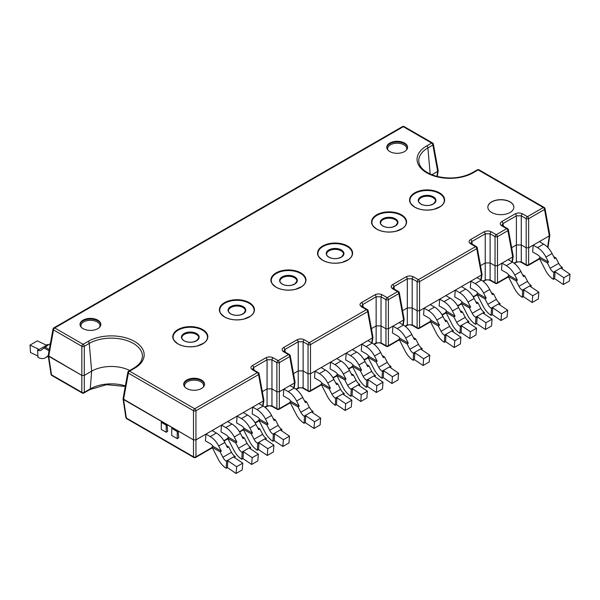 <?xml version="1.0" encoding="UTF-8"?>
<svg xmlns="http://www.w3.org/2000/svg" width="600" height="600" viewBox="0 0 600 600"><rect width="100%" height="100%" fill="white"/><g stroke="black" fill="none" stroke-linecap="round" stroke-linejoin="round"><path stroke-width="0.9" d="M161.288 422.34L166.2 425.175L166.2 432.255L161.288 429.428L161.288 422.34L162.21 421.808L167.115 424.643L166.2 425.175M167.115 424.643L167.655 431.415L166.2 432.255M171.72 428.362L177.24 431.55L177.24 438.638L171.72 435.45L171.72 428.362L172.635 427.83L178.163 431.018L177.24 431.55M178.163 431.018L178.695 437.79L177.24 438.638M513.87 207.233A13.013 7.515 0 0 0 500.857 199.792A13.013 7.515 0 0 0 487.845 207.233M83.07 328.657A10.41 6.008 180 0 1 80.017 324.405A10.41 6.008 180 0 1 90.427 318.39A10.41 6.008 180 0 1 100.837 324.405A10.41 6.008 180 0 1 97.792 328.657A10.41 6.008 180 0 1 83.07 328.657M491.655 212.475A13.013 7.515 180 0 1 487.845 207.165A13.013 7.515 180 0 1 500.857 199.65A13.013 7.515 180 0 1 513.87 207.165A13.013 7.515 180 0 1 510.06 212.475A13.013 7.515 180 0 1 491.655 212.475M186.75 388.515A10.41 6.008 180 0 1 183.697 384.263A10.41 6.008 180 0 1 194.108 378.255A10.41 6.008 180 0 1 204.525 384.263A10.41 6.008 180 0 1 201.472 388.515A10.41 6.008 180 0 1 186.75 388.515M389.812 151.553A10.41 6.008 180 0 1 386.768 147.308A10.41 6.008 180 0 1 389.812 143.055A10.41 6.008 180 0 1 401.16 141.75A10.41 6.008 180 0 1 407.588 147.308A10.41 6.008 180 0 1 401.16 152.858A10.41 6.008 180 0 1 389.812 151.553M477.345 169.792A1.732 1.005 60 0 1 478.162 169.905L543.315 207.517A1.732 1.005 60 0 1 544.53 209.49A1.732 0.99 -10.3 0 0 545.018 208.627A1.732 1.732 0 0 0 544.178 207.435A1.732 1.005 120 0 0 543.315 207.517L527.423 216.69A1.732 1.005 120 0 0 526.2 218.663A1.732 0.78 0 0 0 528.645 218.663A1.732 1.005 -120 0 0 527.423 216.69L522.495 213.847C520.058 212.692 517.612 212.692 515.175 213.847L501.757 221.595C499.755 222.998 499.755 224.407 501.757 225.817L506.685 228.667A1.732 1.005 60 0 1 507.908 230.64A1.732 0.99 -10.3 0 0 508.395 229.77A1.732 1.732 0 0 0 507.555 228.577A1.732 1.005 120 0 0 506.685 228.667L496.26 234.683A1.732 1.005 120 0 0 495.037 236.663A1.732 0.78 -0 0 0 497.475 236.663A1.732 1.005 -120 0 0 496.26 234.683L491.332 231.84C488.888 230.685 486.45 230.685 484.005 231.84L470.595 239.587C468.592 240.998 468.592 242.4 470.595 243.81L475.522 246.66A1.732 1.005 60 0 1 476.745 248.632A1.732 0.99 -10.3 0 0 477.232 247.763A1.732 1.732 0 0 0 476.393 246.57A1.732 1.005 120 0 0 475.522 246.66L418.342 279.668A1.732 1.005 120 0 0 417.12 281.64A1.732 0.78 0 0 0 419.565 281.64A1.732 1.005 -120 0 0 418.342 279.668L413.415 276.825C410.978 275.67 408.533 275.67 406.095 276.825L392.678 284.572C390.675 285.975 390.675 287.385 392.678 288.795L397.605 291.638A1.732 1.005 60 0 1 398.827 293.618A1.732 0.99 -10.3 0 0 399.315 292.748A1.732 1.732 0 0 0 398.475 291.555A1.732 1.005 120 0 0 397.605 291.638L387.18 297.66A1.732 1.005 120 0 0 385.957 299.632A1.732 0.78 0 0 0 388.395 299.632A1.732 1.005 -120 0 0 387.18 297.66L382.252 294.817C379.808 293.663 377.37 293.663 374.925 294.817L361.515 302.565C359.513 303.968 359.513 305.377 361.515 306.788L366.442 309.638A1.732 1.005 60 0 1 367.665 311.61A1.732 0.99 -10.3 0 0 368.153 310.74A1.732 1.732 0 0 0 367.312 309.548A1.732 1.005 120 0 0 366.442 309.638L309.263 342.645A1.732 1.005 120 0 0 308.04 344.618A1.732 0.78 0 0 0 310.485 344.618A1.732 1.005 -120 0 0 309.263 342.645L304.335 339.803C301.897 338.64 299.452 338.64 297.015 339.803L283.597 347.543C281.595 348.952 281.595 350.362 283.597 351.772L288.525 354.615A1.732 1.005 60 0 1 289.748 356.587A1.732 0.99 -10.3 0 0 290.235 355.725A1.732 1.732 0 0 0 289.395 354.532A1.732 1.005 120 0 0 288.525 354.615L278.1 360.638A1.732 1.005 120 0 0 276.877 362.61A1.732 0.78 0 0 0 279.315 362.61A1.732 1.005 -120 0 0 278.1 360.638L273.173 357.795C270.728 356.64 268.29 356.64 265.845 357.795L252.435 365.535C250.433 366.945 250.433 368.355 252.435 369.765L257.362 372.608A1.732 1.005 60 0 1 258.585 374.587A1.732 0.99 -10.3 0 0 259.072 373.718A1.732 1.732 0 0 0 258.233 372.525A1.732 1.005 120 0 0 257.362 372.608L194.722 408.772A1.732 1.005 120 0 0 193.5 410.745A1.732 0.78 -0 0 0 195.945 410.745A1.732 1.005 -120 0 0 194.722 408.772L129.57 371.16A1.732 1.005 -120 0 0 128.7 371.07L133.672 368.205A1.732 1.005 60 0 1 134.542 368.288A32.88 18.982 0 0 0 134.542 341.445A32.88 18.982 0 0 0 88.035 341.445L83.07 344.31A1.732 1.005 120 0 0 81.847 346.282A1.732 0.78 0 0 0 84.285 346.282A1.732 1.005 -120 0 0 83.07 344.31L54.727 327.945A1.732 1.005 -120 0 0 53.858 327.862L402.442 126.608M372.96 337.35L372.457 337.965L372.96 337.163M283.597 351.772A1.732 1.005 120 0 1 284.468 351.69L283.815 351.06L284.82 349.515L298.237 341.775L303.112 341.775L308.04 344.618L308.04 373.748L310.485 373.748L308.04 373.748L303.112 370.905L298.23 370.905L293.498 373.642L298.23 370.905L298.23 387.825L295.942 389.145M382.252 294.817A1.732 1.005 120 0 0 381.03 296.79L385.957 299.632L385.957 328.763L388.395 328.763L385.957 328.763L381.03 325.92L376.147 325.92L371.407 328.657L376.147 325.92L376.147 342.84L373.853 344.168M295.043 382.335L294.548 382.95L295.043 382.14M404.123 319.358L403.627 319.972L404.123 319.163M293.812 387.78L294.548 382.95L279.322 391.74L276.877 391.74L279.315 391.74L279.315 362.61L289.748 356.587L294.548 382.95L279.315 391.74M413.415 276.825A1.732 1.005 120 0 0 412.192 278.798L417.12 281.64L417.12 310.77L419.565 310.77L417.12 310.77L412.192 307.928L407.31 307.928L402.577 310.665L407.31 307.928L407.31 324.847A1.732 1.005 60 0 1 406.957 325.522L406.957 325.522C408.585 324.608 410.445 324.608 412.553 325.522L417.472 328.365A1.732 1.732 0 0 0 419.077 328.433M263.88 400.327L263.377 400.942L263.88 400.132M254.138 370.163L253.657 367.515L252.645 369.053L253.305 369.683A1.732 1.005 120 0 0 252.435 369.765M482.04 274.373L481.537 274.995L482.04 274.185M128.572 371.153A1.732 1.732 0 0 0 127.86 372.263A1.732 0.99 10.3 0 0 128.347 373.132L193.5 410.745L193.5 439.875L195.945 439.875L193.5 439.875L123.052 398.873M123.052 398.685L123.555 399.495L128.347 373.132A1.732 1.005 -60 0 1 129.57 371.16L134.542 368.288M53.73 327.945A1.732 1.732 0 0 0 53.017 329.055A1.732 0.99 10.3 0 0 53.505 329.918L81.847 346.282L81.847 375.413L84.285 375.413L81.847 375.413L48.203 355.657L45.953 357.428A15.615 9.015 60 0 1 45.322 357.862A15.615 9.015 60 0 1 38.475 357.593L37.995 357.368L37.568 350.025L37.957 350.212A6.938 4.005 -120 0 0 41.002 350.325A6.938 4.005 -120 0 0 41.28 350.138L44.062 347.94L49.057 350.82M491.332 231.84A1.732 1.005 120 0 0 490.11 233.812L495.037 236.663L495.037 265.793L497.475 265.793L495.037 265.785L490.11 262.942L485.228 262.942L480.487 265.68L485.228 262.942L485.228 279.862A1.732 1.005 60 0 1 484.875 280.538A1.732 1.005 60 0 1 484.868 280.538C486.502 279.623 488.362 279.623 490.463 280.538A1.732 1.005 120 0 0 490.47 280.538L495.39 283.38A1.732 1.732 0 0 0 496.995 283.447M48.21 355.47L48.705 356.28L53.505 329.918A1.732 1.005 -60 0 1 54.727 327.945L403.312 126.69A1.732 1.005 -60 0 1 404.183 126.608A1.732 1.732 0 0 0 402.57 126.54M513.202 256.38L512.707 256.995L513.202 256.192M402.495 126.578A1.732 1.005 60 0 1 403.312 126.69L431.655 143.055A1.732 1.005 60 0 1 432.877 145.028A1.732 0.99 -10.3 0 0 433.365 144.157A1.732 1.732 0 0 0 432.525 142.965A1.732 1.005 120 0 0 431.655 143.055L426.69 145.92A32.88 18.982 0 0 0 426.69 172.77A32.88 18.982 0 0 0 473.19 172.77L478.162 169.905A1.732 1.005 -60 0 1 479.025 169.815A1.732 1.732 0 0 0 477.42 169.748M438.173 170.767L437.67 171.39L438.173 170.58M539.588 258.87L528.293 265.388A1.732 1.005 -120 0 0 528.645 264.712A1.732 1.17 180 0 1 526.2 264.712L526.2 247.792L528.645 247.792L526.2 247.792L521.273 244.95L516.39 244.95L511.658 247.688L516.398 244.95L516.398 215.82L521.273 215.82L526.2 218.663L526.2 247.792L521.28 244.95L521.273 215.82A1.732 1.005 120 0 1 522.495 213.847M549.832 235.23L549.33 235.853L549.832 235.042M515.175 213.847A1.732 1.005 60 0 1 516.398 215.82L502.98 223.567A1.732 1.005 60 0 0 501.757 221.595M501.757 225.817A1.732 1.005 -60 0 1 502.627 225.735L501.975 225.127L502.98 223.567L503.46 226.215M502.627 225.735L507.555 228.577M484.005 231.84A1.732 1.005 60 0 1 485.228 233.812L490.11 233.812L490.11 262.942L495.037 265.785L495.037 282.705A1.732 1.005 120 0 0 495.39 283.38M470.595 239.587A1.732 1.005 60 0 1 471.817 241.56L485.228 233.812L485.228 262.942M470.595 243.81A1.732 1.005 -60 0 1 471.457 243.728L470.812 243.12L471.817 241.56L472.298 244.208M471.457 243.728A1.732 1.005 -60 0 1 471.465 243.728L476.393 246.57M265.845 357.795A1.732 1.005 -120 0 1 267.067 359.767L253.657 367.515A1.732 1.005 -120 0 0 252.435 365.535M406.095 276.825A1.732 1.005 60 0 1 407.317 278.798L412.192 278.798L412.192 307.928L417.12 310.77L417.12 327.69A1.732 1.005 120 0 0 417.472 328.365M392.678 284.572A1.732 1.005 60 0 1 393.9 286.545L407.317 278.798L407.317 307.928M290.257 402.81L278.962 409.335A1.732 1.005 -120 0 0 279.322 408.66A1.732 1.17 180 0 1 276.877 408.66L276.877 391.74L271.957 388.897L271.95 359.767L276.877 362.61L276.877 391.74L271.95 388.897L267.067 388.897L267.067 359.767L271.95 359.767A1.732 1.005 -60 0 1 273.173 357.795M392.678 288.795A1.732 1.005 -60 0 1 393.548 288.712L392.895 288.105L393.9 286.545L394.38 289.192M393.548 288.712L398.475 291.555M285.3 352.17L284.82 349.515A1.732 1.005 -120 0 0 283.597 347.543M374.925 294.817A1.732 1.005 60 0 1 376.147 296.79L381.03 296.79L381.03 325.92L385.957 328.763L385.957 345.683A1.732 1.005 120 0 0 386.31 346.358A1.732 1.732 0 0 0 387.915 346.425M298.237 370.905L298.237 341.775A1.732 1.005 -120 0 0 297.015 339.803M361.515 302.565A1.732 1.005 60 0 1 362.737 304.538L376.147 296.79L376.147 325.92M321.428 384.817L310.132 391.342A1.732 1.005 -120 0 0 310.485 390.668A1.732 1.17 180 0 1 308.04 390.668L308.04 373.748L303.12 370.905L303.112 341.775A1.732 1.005 -60 0 1 304.335 339.803M361.725 306.09L362.737 304.538L363.218 307.185M361.515 306.788A1.732 1.005 -60 0 1 362.385 306.705L367.312 309.548M267.067 388.897L262.327 391.635L267.067 388.897L267.067 405.817L264.772 407.138M262.65 405.772L263.377 400.942L195.945 439.875L195.945 410.745L258.585 374.587L263.377 400.942L195.945 439.875L195.945 456.795A1.732 1.17 180 0 1 193.5 456.795A1.732 1.005 120 0 0 193.86 457.47A1.732 1.732 0 0 0 195.458 457.537M125.28 386.438L106.567 384.683L89.895 389.565L83.933 393.007A1.732 1.005 -120 0 0 84.293 392.332L84.293 375.413L91.657 371.16A27.765 16.027 0 0 1 129.697 370.5A27.765 16.027 0 0 0 91.657 371.16L84.285 375.413L84.285 346.282L89.258 343.418A1.732 1.005 -120 0 0 88.035 341.445M473.19 172.77A1.732 1.005 60 0 0 472.32 172.688C461.752 178.222 449.707 179.4 436.185 176.212C422.678 172.02 419.528 166.192 418.868 161.955A31.155 17.985 180 0 1 427.905 147.9L432.877 145.028L437.678 171.39L431.842 174.75L437.67 171.39L436.912 176.407M547.597 247.267L549.33 235.853L528.645 247.792L528.645 218.663L544.53 209.49L549.33 235.853L528.645 247.792L528.645 264.712L539.37 258.525M511.972 261.825L512.707 256.995L497.475 265.793L497.475 236.663L507.908 230.64L512.707 256.995L497.482 265.785L497.482 282.705A1.732 1.17 180 0 1 495.037 282.705L490.11 279.862A1.732 1.005 120 0 0 490.463 280.538M480.81 279.817L481.537 274.995L419.565 310.77L419.565 281.64L476.745 248.632L481.537 274.987L419.565 310.77L419.565 327.69A1.732 1.17 180 0 1 417.12 327.69L412.2 324.847A1.732 1.005 120 0 0 412.553 325.522M402.893 324.803L403.627 319.972L388.395 328.763L388.395 299.632L398.827 293.618L403.627 319.972L388.403 328.763L388.403 345.683A1.732 1.17 180 0 1 385.957 345.683L381.03 342.84L376.147 342.84A1.732 1.005 -120 0 1 375.795 343.515A1.732 1.005 -120 0 0 375.795 343.515C377.895 342.6 379.763 342.6 381.382 343.515A1.732 1.005 -60 0 1 381.382 343.515A1.732 1.005 -60 0 1 381.03 342.84L381.03 325.92M371.73 342.795L372.457 337.965L310.485 373.748L310.485 344.618L367.665 311.61L372.457 337.965L310.485 373.748L310.485 390.668L321.21 384.48M540.352 257.46L548.572 262.2L545.925 257.048A15.615 9.015 -120 0 0 537.487 247.65L543.623 244.11L539.325 241.627L533.19 245.167L532.65 251.947L537.487 254.737A6.938 4.005 60 0 1 540.352 257.46L539.123 258.165A6.938 4.005 60 0 1 540.007 259.62L545.46 270.225A15.615 9.015 -120 0 0 552.938 279.022L553.41 279.345L553.845 272.498L553.447 272.235A6.938 4.005 60 0 1 550.125 268.327L547.342 262.913L539.123 258.165M543.623 244.11A15.615 9.015 60 0 1 552.06 253.507L554.707 258.66L555.938 257.955L553.673 256.642M548.572 262.2L547.342 262.913M554.64 278.64L563.325 284.535L563.865 277.755L555.067 271.793L554.64 278.64L553.41 279.345M555.067 271.793L553.845 272.498M562.342 269.017L562.043 267.278A6.938 4.005 60 0 1 558.72 263.362L555.938 257.955M563.865 277.755L570 274.215L561.202 268.252L562.433 267.54M570 274.215L569.46 280.987L563.325 284.535M537.487 247.65L533.19 245.167M399.338 339.84L388.043 346.358A1.732 1.005 -120 0 0 388.403 345.683L399.12 339.495M430.507 321.84L419.213 328.365A1.732 1.005 -120 0 0 419.565 327.69L430.29 321.502M296.288 389.415L297.877 388.5C299.978 387.585 301.845 387.585 303.472 388.5L303.472 388.5A1.732 1.005 -60 0 1 303.12 387.825L308.04 390.668A1.732 1.005 120 0 0 308.392 391.342A1.732 1.732 0 0 0 309.998 391.41M508.418 276.862L497.123 283.38A1.732 1.005 -120 0 0 497.482 282.705L508.2 276.517M277.23 409.335L272.31 406.493A1.732 1.005 -60 0 1 272.303 406.493A1.732 1.005 -60 0 1 271.957 405.817L276.877 408.66A1.732 1.005 120 0 0 277.23 409.335A1.732 1.732 0 0 0 278.835 409.403M526.553 265.388L521.632 262.545A1.732 1.005 120 0 1 521.28 261.87L526.2 264.712A1.732 1.005 120 0 0 526.553 265.388A1.732 1.732 0 0 0 528.158 265.455M212.347 447.795L195.593 457.47A1.732 1.005 -120 0 0 195.945 456.795L212.13 447.45M126.72 418.71A1.732 1.005 -60 0 1 126.36 418.035A1.732 0.998 171.4 0 1 125.873 417.465A1.732 1.732 0 0 0 126.72 418.71L193.86 457.47M89.895 389.565A1.732 1.005 -120 0 0 90.255 388.89L84.293 392.332A1.732 1.17 180 0 1 81.847 392.332A1.732 1.005 120 0 0 82.2 393.007A1.732 1.732 0 0 0 83.805 393.075M51.87 375.495A1.732 1.005 -60 0 1 51.517 374.82A1.732 0.998 171.4 0 1 51.023 374.25A1.732 1.732 0 0 0 51.87 375.495L82.2 393.007M521.28 244.95L521.28 261.87L516.39 261.87A1.732 1.005 60 0 1 516.037 262.545L516.037 262.545C517.665 261.63 519.525 261.63 521.632 262.545M265.125 407.408L266.707 406.493A1.732 1.005 -120 0 0 266.715 406.493A1.732 1.005 -120 0 0 267.067 405.817L271.957 405.817L271.957 388.897M490.11 262.942L490.11 279.862L485.228 279.862L482.933 281.19M297.877 388.5A1.732 1.005 -120 0 0 298.23 387.825L303.12 387.825L303.12 370.905M412.2 307.928L412.2 324.847L407.31 324.847L405.022 326.168M81.847 375.413L48.705 356.28L51.517 374.82L81.847 392.332L81.847 375.413M193.5 439.875L123.555 399.495L126.36 418.035L193.5 456.795L193.5 439.875M509.183 275.452L517.41 280.192L514.755 275.04A15.615 9.015 -120 0 0 506.317 265.642L512.452 262.103L508.162 259.62L502.028 263.168L501.487 269.94L506.317 272.73A6.938 4.005 60 0 1 509.183 275.452L507.96 276.157A6.938 4.005 60 0 1 508.845 277.612L514.298 288.218A15.615 9.015 -120 0 0 521.775 297.015L522.248 297.337L522.675 290.49L522.285 290.228A6.938 4.005 60 0 1 518.963 286.32L516.18 280.905L507.96 276.157M512.452 262.103A15.615 9.015 60 0 1 520.89 271.5L523.545 276.653L524.768 275.947L522.51 274.642M517.41 280.192L516.18 280.905M523.477 296.632L532.162 302.528L532.702 295.748L523.905 289.785L523.477 296.632L522.248 297.337M523.905 289.785L522.675 290.49M531.173 287.01L530.873 285.27A6.938 4.005 60 0 1 527.55 281.355L524.768 275.947M532.702 295.748L538.838 292.207L530.04 286.245L531.27 285.532M538.838 292.207L538.298 298.98L532.162 302.528M506.317 265.642L502.028 263.168M478.02 293.445L486.24 298.192L483.592 293.04A15.615 9.015 -120 0 0 475.155 283.635L481.29 280.095L476.993 277.612L470.857 281.16L470.325 287.933L475.155 290.722A6.938 4.005 60 0 1 478.02 293.445L476.79 294.15A6.938 4.005 60 0 1 477.675 295.605L483.127 306.218A15.615 9.015 -120 0 0 490.605 315.007L491.085 315.33L491.513 308.483L491.123 308.22A6.938 4.005 60 0 1 487.8 304.312L485.018 298.897L476.79 294.15M481.29 280.095A15.615 9.015 60 0 1 489.728 289.493L492.375 294.645L493.605 293.94L491.34 292.635M486.24 298.192L485.018 298.897M492.308 314.625L501 320.52L501.533 313.748L492.743 307.778L492.308 314.625L491.085 315.33M492.743 307.778L491.513 308.483M500.01 305.002L499.71 303.263A6.938 4.005 60 0 1 496.388 299.355L493.605 293.94M501.533 313.748L507.668 310.2L498.877 304.237L500.1 303.525M507.668 310.2L507.135 316.972L501 320.52M475.155 283.635L470.857 281.16M462.435 302.438L470.655 307.185L468.007 302.032A15.615 9.015 -120 0 0 459.57 292.635L465.705 289.095L461.408 286.612L455.272 290.153L454.74 296.925L459.57 299.715A6.938 4.005 60 0 1 462.435 302.438L461.213 303.15A6.938 4.005 60 0 1 462.097 304.605L467.55 315.21A15.615 9.015 -120 0 0 475.02 324.007L475.5 324.33L475.928 317.483L475.537 317.22A6.938 4.005 60 0 1 472.215 313.305L469.433 307.897L461.213 303.15M465.705 289.095A15.615 9.015 60 0 1 474.143 298.493L476.79 303.645L478.02 302.933L475.755 301.627M470.655 307.185L469.433 307.897M476.73 323.618L485.415 329.513L485.947 322.74L477.158 316.778L476.73 323.618L475.5 324.33M477.158 316.778L475.928 317.483M484.425 314.002L484.125 312.255A6.938 4.005 60 0 1 480.803 308.347L478.02 302.933M485.947 322.74L492.082 319.2L483.293 313.23L484.515 312.525M492.082 319.2L491.55 325.972L485.415 329.513M459.57 292.635L455.272 290.153M446.857 311.438L455.077 316.185L452.43 311.032A15.615 9.015 -120 0 0 443.985 301.627L450.12 298.087L445.83 295.605L439.695 299.153L439.155 305.925L443.985 308.715A6.938 4.005 60 0 1 446.857 311.438L445.627 312.142A6.938 4.005 60 0 1 446.513 313.597L451.965 324.21A15.615 9.015 -120 0 0 459.442 333L459.915 333.33L460.35 326.483L459.952 326.212A6.938 4.005 60 0 1 456.63 322.305L453.847 316.89L445.627 312.142M450.12 298.087A15.615 9.015 60 0 1 458.565 307.485L461.213 312.638L462.435 311.933L460.178 310.627M455.077 316.185L453.847 316.89M461.145 332.618L469.83 338.513L470.37 331.74L461.572 325.77L461.145 332.618L459.915 333.33M461.572 325.77L460.35 326.483M468.84 322.995L468.54 321.255A6.938 4.005 60 0 1 465.217 317.347L462.435 311.933M470.37 331.74L476.505 328.192L467.707 322.23L468.938 321.517M476.505 328.192L475.965 334.972L469.83 338.513M443.985 301.627L439.695 299.153M431.272 320.43L439.493 325.178L436.845 320.025A15.615 9.015 -120 0 0 428.408 310.627L434.543 307.087L430.245 304.605L424.11 308.145L423.57 314.925L428.408 317.707A6.938 4.005 60 0 1 431.272 320.43L430.043 321.142A6.938 4.005 60 0 1 430.928 322.597L436.38 333.202A15.615 9.015 -120 0 0 443.857 342L444.338 342.322L444.765 335.475L444.368 335.212A6.938 4.005 60 0 1 441.045 331.298L438.263 325.89L430.043 321.142M434.543 307.087A15.615 9.015 60 0 1 442.98 316.485L445.627 321.638L446.857 320.933L444.592 319.62M439.493 325.178L438.263 325.89M445.56 341.618L454.245 347.505L454.785 340.733L445.987 334.77L445.56 341.618L444.338 342.322M445.987 334.77L444.765 335.475M453.263 331.995L452.963 330.248A6.938 4.005 60 0 1 449.64 326.34L446.857 320.933M454.785 340.733L460.92 337.192L452.123 331.222L453.353 330.517M460.92 337.192L460.38 343.965L454.245 347.505M428.408 310.627L424.11 308.145M400.103 338.423L408.33 343.17L405.675 338.017A15.615 9.015 -120 0 0 397.237 328.62L403.373 325.08L399.082 322.597L392.947 326.138L392.408 332.918L397.237 335.707A6.938 4.005 60 0 1 400.103 338.423L398.88 339.135A6.938 4.005 60 0 1 399.765 340.59L405.217 351.195A15.615 9.015 -120 0 0 412.695 359.993L413.168 360.315L413.595 353.468L413.205 353.205A6.938 4.005 60 0 1 409.882 349.298L407.1 343.882L398.88 339.135M403.373 325.08A15.615 9.015 60 0 1 411.81 334.478L414.465 339.63L415.688 338.925L413.43 337.612M408.33 343.17L407.1 343.882M414.397 359.61L423.082 365.505L423.623 358.725L414.825 352.763L414.397 359.61L413.168 360.315M414.825 352.763L413.595 353.468M422.092 349.987L421.793 348.248A6.938 4.005 60 0 1 418.47 344.332L415.688 338.925M423.623 358.725L429.757 355.185L420.96 349.222L422.19 348.51M429.757 355.185L429.217 361.957L423.082 365.505M397.237 328.62L392.947 326.138M368.94 356.423L377.16 361.163L374.513 356.01A15.615 9.015 -120 0 0 366.075 346.612L372.21 343.072L367.913 340.59L361.778 344.138L361.245 350.91L366.075 353.7A6.938 4.005 60 0 1 368.94 356.423L367.71 357.127A6.938 4.005 60 0 1 368.595 358.582L374.048 369.188A15.615 9.015 -120 0 0 381.525 377.985L382.005 378.308L382.433 371.46L382.043 371.197A6.938 4.005 60 0 1 378.72 367.29L375.938 361.875L367.71 357.127M372.21 343.072A15.615 9.015 60 0 1 380.647 352.47L383.295 357.623L384.525 356.918L382.26 355.612M377.16 361.163L375.938 361.875M383.228 377.603L391.92 383.498L392.452 376.718L383.663 370.755L383.228 377.603L382.005 378.308M383.663 370.755L382.433 371.46M390.93 367.98L390.63 366.24A6.938 4.005 60 0 1 387.308 362.325L384.525 356.918M392.452 376.718L398.588 373.178L389.798 367.215L391.02 366.502M398.588 373.178L398.055 379.95L391.92 383.498M366.075 346.612L361.778 344.138M353.355 365.415L361.575 370.163L358.928 365.01A15.615 9.015 -120 0 0 350.49 355.612L356.625 352.065L352.335 349.59L346.2 353.13L345.66 359.903L350.49 362.692A6.938 4.005 60 0 1 353.355 365.415L352.132 366.127A6.938 4.005 60 0 1 353.017 367.582L358.47 378.188A15.615 9.015 -120 0 0 365.94 386.985L366.42 387.308L366.847 380.46L366.457 380.19A6.938 4.005 60 0 1 363.135 376.282L360.353 370.868L352.132 366.127M356.625 352.065A15.615 9.015 60 0 1 365.062 361.47L367.71 366.623L368.94 365.91L366.675 364.605M361.575 370.163L360.353 370.868M367.65 386.595L376.335 392.49L376.868 385.717L368.077 379.748L367.65 386.595L366.42 387.308M368.077 379.748L366.847 380.46M375.345 376.98L375.045 375.233A6.938 4.005 60 0 1 371.722 371.325L368.94 365.91M376.868 385.717L383.002 382.178L374.212 376.207L375.435 375.502M383.002 382.178L382.47 388.95L376.335 392.49M350.49 355.612L346.2 353.13M337.778 374.415L345.998 379.163L343.35 374.002A15.615 9.015 -120 0 0 334.905 364.605L341.04 361.065L336.75 358.582L330.615 362.13L330.075 368.903L334.905 371.692A6.938 4.005 60 0 1 337.778 374.415L336.548 375.12A6.938 4.005 60 0 1 337.433 376.575L342.885 387.188A15.615 9.015 -120 0 0 350.362 395.978L350.835 396.3L351.27 389.452L350.873 389.19A6.938 4.005 60 0 1 347.55 385.283L344.767 379.868L336.548 375.12M341.04 361.065A15.615 9.015 60 0 1 349.485 370.462L352.132 375.615L353.355 374.91L351.097 373.605M345.998 379.163L344.767 379.868M352.065 395.595L360.75 401.49L361.29 394.71L352.493 388.748L352.065 395.595L350.835 396.3M352.493 388.748L351.27 389.452M359.76 385.972L359.46 384.232A6.938 4.005 60 0 1 356.138 380.325L353.355 374.91M361.29 394.71L367.425 391.17L358.627 385.207L359.858 384.495M367.425 391.17L366.885 397.942L360.75 401.49M334.905 364.605L330.615 362.13M322.192 383.407L330.413 388.155L327.765 383.002A15.615 9.015 -120 0 0 319.327 373.605L325.462 370.065L321.165 367.582L315.03 371.123L314.498 377.895L319.327 380.685A6.938 4.005 60 0 1 322.192 383.407L320.962 384.12A6.938 4.005 60 0 1 321.847 385.575L327.3 396.18A15.615 9.015 -120 0 0 334.778 404.978L335.257 405.3L335.685 398.452L335.288 398.19A6.938 4.005 60 0 1 331.965 394.275L329.183 388.868L320.962 384.12M325.462 370.065A15.615 9.015 60 0 1 333.9 379.462L336.548 384.615L337.778 383.903L335.513 382.597M330.413 388.155L329.183 388.868M336.48 404.588L345.173 410.482L345.705 403.71L336.907 397.748L336.48 404.588L335.257 405.3M336.907 397.748L335.685 398.452M344.183 394.972L343.882 393.225A6.938 4.005 60 0 1 340.56 389.317L337.778 383.903M345.705 403.71L351.84 400.17L343.043 394.2L344.272 393.495M351.84 400.17L351.308 406.942L345.173 410.482M319.327 373.605L315.03 371.123M291.022 401.4L299.25 406.147L296.603 400.995A15.615 9.015 -120 0 0 288.157 391.597L294.293 388.058L290.002 385.575L283.868 389.115L283.327 395.895L288.157 398.678A6.938 4.005 60 0 1 291.022 401.4L289.8 402.112A6.938 4.005 60 0 1 290.685 403.567L296.138 414.173A15.615 9.015 -120 0 0 303.615 422.97L304.087 423.293L304.515 416.445L304.125 416.183A6.938 4.005 60 0 1 300.803 412.268L298.02 406.86L289.8 402.112M294.293 388.058A15.615 9.015 60 0 1 302.73 397.455L305.385 402.607L306.608 401.903L304.35 400.59M299.25 406.147L298.02 406.86M305.317 422.588L314.002 428.475L314.543 421.702L305.745 415.74L305.317 422.588L304.087 423.293M305.745 415.74L304.515 416.445M313.013 412.965L312.712 411.217A6.938 4.005 60 0 1 309.39 407.31L306.608 401.903M314.543 421.702L320.678 418.162L311.88 412.192L313.11 411.487M320.678 418.162L320.138 424.935L314.002 428.475M288.157 391.597L283.868 389.115M259.86 419.393L268.08 424.14L265.433 418.987A15.615 9.015 -120 0 0 256.995 409.59L263.13 406.05L258.832 403.567L252.697 407.107L252.165 413.888L256.995 416.678A6.938 4.005 60 0 1 259.86 419.393L258.63 420.105A6.938 4.005 60 0 1 259.515 421.56L264.968 432.165A15.615 9.015 -120 0 0 272.445 440.963L272.925 441.285L273.353 434.438L272.962 434.175A6.938 4.005 60 0 1 269.64 430.268L266.858 424.853L258.63 420.105M263.13 406.05A15.615 9.015 60 0 1 271.567 415.447L274.215 420.6L275.445 419.895L273.18 418.582M268.08 424.14L266.858 424.853M274.147 440.58L282.84 446.467L283.373 439.695L274.582 433.732L274.147 440.58L272.925 441.285M274.582 433.732L273.353 434.438M281.85 430.957L281.55 429.217A6.938 4.005 60 0 1 278.228 425.303L275.445 419.895M283.373 439.695L289.507 436.155L280.718 430.192L281.94 429.48M289.507 436.155L288.975 442.928L282.84 446.467M256.995 409.59L252.697 407.107M244.275 428.393L252.502 433.14L249.847 427.987A15.615 9.015 -120 0 0 241.41 418.59L247.545 415.043L243.255 412.567L237.12 416.107L236.58 422.88L241.41 425.67A6.938 4.005 60 0 1 244.275 428.393L243.053 429.097A6.938 4.005 60 0 1 243.938 430.56L249.39 441.165A15.615 9.015 -120 0 0 256.868 449.963L257.34 450.285L257.767 443.438L257.377 443.168A6.938 4.005 60 0 1 254.055 439.26L251.272 433.845L243.053 429.097M247.545 415.043A15.615 9.015 60 0 1 255.983 424.447L258.638 429.6L259.86 428.888L257.595 427.582M252.502 433.14L251.272 433.845M258.57 449.572L267.255 455.467L267.795 448.695L258.998 442.725L258.57 449.572L257.34 450.285M258.998 442.725L257.767 443.438M266.265 439.957L265.965 438.21A6.938 4.005 60 0 1 262.642 434.303L259.86 428.888M267.795 448.695L273.93 445.155L265.132 439.185L266.355 438.48M273.93 445.155L273.39 451.928L267.255 455.467M241.41 418.59L237.12 416.107M228.697 437.393L236.917 442.132L234.27 436.98A15.615 9.015 -120 0 0 225.825 427.582L231.96 424.043L227.67 421.56L221.535 425.107L220.995 431.88L225.825 434.67A6.938 4.005 60 0 1 228.697 437.393L227.468 438.097A6.938 4.005 60 0 1 228.353 439.553L233.805 450.158A15.615 9.015 -120 0 0 241.282 458.955L241.755 459.278L242.19 452.43L241.792 452.168A6.938 4.005 60 0 1 238.47 448.26L235.688 442.845L227.468 438.097M231.96 424.043A15.615 9.015 60 0 1 240.405 433.44L243.053 438.592L244.275 437.888L242.017 436.582M236.917 442.132L235.688 442.845M242.985 458.572L251.67 464.467L252.21 457.688L243.413 451.725L242.985 458.572L241.755 459.278M243.413 451.725L242.19 452.43M250.68 448.95L250.38 447.21A6.938 4.005 60 0 1 247.058 443.295L244.275 437.888M252.21 457.688L258.345 454.147L249.548 448.185L250.778 447.472M258.345 454.147L257.805 460.92L251.67 464.467M225.825 427.582L221.535 425.107M213.112 446.385L221.333 451.132L218.685 445.98A15.615 9.015 -120 0 0 210.248 436.582L216.382 433.035L212.085 430.56L205.95 434.1L205.417 440.873L210.248 443.662A6.938 4.005 60 0 1 213.112 446.385L211.882 447.097A6.938 4.005 60 0 1 212.767 448.553L218.22 459.158A15.615 9.015 -120 0 0 225.697 467.955L226.178 468.278L226.605 461.43L226.215 461.16A6.938 4.005 60 0 1 222.885 457.252L220.11 451.838L211.882 447.097M216.382 433.035A15.615 9.015 60 0 1 224.82 442.44L227.468 447.592L228.697 446.88L226.433 445.575M221.333 451.132L220.11 451.838M227.4 467.565L236.093 473.46L236.625 466.688L227.827 460.717L227.4 467.565L226.178 468.278M227.827 460.717L226.605 461.43M235.103 457.95L234.803 456.202A6.938 4.005 60 0 1 231.48 452.295L228.697 446.88M236.625 466.688L242.76 463.147L233.962 457.178L235.192 456.472M242.76 463.147L242.228 469.92L236.093 473.46M210.248 436.582L205.95 434.1M49.29 349.538L45.293 347.228L47.94 345.135A15.615 9.015 60 0 1 48.57 344.707A15.615 9.015 60 0 1 50.28 344.077M45.293 347.228L44.062 347.94M37.92 356.04L30.54 352.522L30 345.127L38.797 349.312L37.568 350.025M30 345.127L37.365 340.875L46.155 345.067L47.775 344.543A6.938 4.005 -120 0 0 48.42 344.798M177.975 343.92A17.355 10.02 180 0 1 172.958 336.87A17.355 10.02 180 0 1 190.305 326.858A17.355 10.02 180 0 1 207.66 336.87A17.355 10.02 180 0 1 202.635 343.92M177.915 343.882A17.527 10.117 0 0 0 207.233 339.353A17.527 10.117 0 0 0 185.767 326.955A17.527 10.117 0 0 0 177.915 343.882M207.66 336.945A17.355 10.02 0 0 0 190.305 326.993A17.355 10.02 0 0 0 172.958 336.945M224.542 316.965A17.527 10.117 0 0 0 253.86 312.428A17.527 10.117 0 0 0 232.395 300.038A17.527 10.117 0 0 0 224.542 316.965M322.702 260.295A17.527 10.117 0 0 0 352.02 255.757A17.527 10.117 0 0 0 330.555 243.368A17.527 10.117 0 0 0 322.702 260.295M414.728 207.165A17.527 10.117 0 0 0 444.045 202.627A17.527 10.117 0 0 0 422.58 190.238A17.527 10.117 0 0 0 414.728 207.165M376.688 229.125A17.527 10.117 0 0 0 406.005 224.587A17.527 10.117 0 0 0 384.54 212.197A17.527 10.117 0 0 0 376.688 229.125M276.075 287.212A17.527 10.117 0 0 0 305.392 282.675A17.527 10.117 0 0 0 283.928 270.285A17.527 10.117 0 0 0 276.075 287.212M173.94 340.163A17.183 9.915 180 0 1 190.312 327.24A17.183 9.915 180 0 1 206.678 340.17M184.05 340.77A8.85 5.107 0 0 0 198.855 338.475A8.85 5.107 0 0 0 188.017 332.22A8.85 5.107 0 0 0 184.05 340.77M184.11 340.808A8.678 5.01 180 0 1 181.627 337.298A8.678 5.01 180 0 1 190.305 332.288A8.678 5.01 180 0 1 198.983 337.298A8.678 5.01 180 0 1 196.5 340.808M198.975 337.507A8.678 5.01 0 0 0 190.305 332.715A8.678 5.01 0 0 0 181.635 337.507M181.86 338.415A8.505 4.912 180 0 1 190.305 332.955A8.505 4.912 180 0 1 198.757 338.415M224.603 317.002A17.355 10.02 180 0 1 219.577 309.952A17.355 10.02 180 0 1 236.933 299.933A17.355 10.02 180 0 1 254.288 309.952A17.355 10.02 180 0 1 249.263 317.002M254.288 310.02A17.355 10.02 0 0 0 236.933 300.075A17.355 10.02 0 0 0 219.577 310.02M220.56 313.245A17.183 9.915 180 0 1 236.933 300.315A17.183 9.915 180 0 1 253.298 313.245M230.678 313.853A8.85 5.107 0 0 0 245.483 311.558A8.85 5.107 0 0 0 234.645 305.303A8.85 5.107 0 0 0 230.678 313.853M230.737 313.882A8.678 5.01 180 0 1 228.255 310.38A8.678 5.01 180 0 1 236.933 305.37A8.678 5.01 180 0 1 245.61 310.38A8.678 5.01 180 0 1 243.127 313.882M245.603 310.59A8.678 5.01 0 0 0 236.933 305.798A8.678 5.01 0 0 0 228.263 310.59M228.48 311.498A8.505 4.912 180 0 1 236.933 306.038A8.505 4.912 180 0 1 245.385 311.498M276.135 287.25A17.355 10.02 180 0 1 271.118 280.2A17.355 10.02 180 0 1 288.465 270.18A17.355 10.02 180 0 1 305.82 280.2A17.355 10.02 180 0 1 300.795 287.25M305.82 280.267A17.355 10.02 0 0 0 288.465 270.322A17.355 10.02 0 0 0 271.118 280.267M272.1 283.493A17.183 9.915 180 0 1 288.472 270.562A17.183 9.915 180 0 1 304.837 283.493M282.21 284.1A8.85 5.107 0 0 0 297.015 281.805A8.85 5.107 0 0 0 286.178 275.55A8.85 5.107 0 0 0 282.21 284.1M282.27 284.13A8.678 5.01 180 0 1 279.788 280.627A8.678 5.01 180 0 1 288.465 275.618A8.678 5.01 180 0 1 297.142 280.627A8.678 5.01 180 0 1 294.66 284.13M297.135 280.837A8.678 5.01 0 0 0 288.465 276.045A8.678 5.01 0 0 0 279.795 280.837M280.02 281.737A8.505 4.912 180 0 1 288.465 276.285A8.505 4.912 180 0 1 296.918 281.737M322.763 260.332A17.355 10.02 180 0 1 317.737 253.282A17.355 10.02 180 0 1 335.093 243.263A17.355 10.02 180 0 1 352.447 253.282A17.355 10.02 180 0 1 347.423 260.332M352.447 253.35A17.355 10.02 0 0 0 335.093 243.405A17.355 10.02 0 0 0 317.737 253.35M318.72 256.575A17.183 9.915 180 0 1 335.093 243.645A17.183 9.915 180 0 1 351.457 256.575M328.837 257.175A8.85 5.107 0 0 0 343.642 254.888A8.85 5.107 0 0 0 332.805 248.632A8.85 5.107 0 0 0 328.837 257.175M328.897 257.212A8.678 5.01 180 0 1 326.415 253.71A8.678 5.01 180 0 1 335.093 248.7A8.678 5.01 180 0 1 343.77 253.71A8.678 5.01 180 0 1 341.288 257.212M343.763 253.92A8.678 5.01 0 0 0 335.093 249.12A8.678 5.01 0 0 0 326.423 253.92M326.64 254.82A8.505 4.912 180 0 1 335.093 249.368A8.505 4.912 180 0 1 343.545 254.82M382.882 226.042A8.678 5.01 180 0 1 380.4 222.54A8.678 5.01 180 0 1 389.077 217.53A8.678 5.01 180 0 1 397.755 222.54A8.678 5.01 180 0 1 395.272 226.042M382.822 226.005A8.85 5.107 0 0 0 397.627 223.718A8.85 5.107 0 0 0 386.79 217.462A8.85 5.107 0 0 0 382.822 226.005M397.748 222.75A8.678 5.01 0 0 0 389.077 217.95A8.678 5.01 0 0 0 380.415 222.75M372.712 225.405A17.183 9.915 180 0 1 389.085 212.475A17.183 9.915 180 0 1 405.45 225.405M380.632 223.65A8.505 4.912 180 0 1 389.077 218.197A8.505 4.912 180 0 1 397.53 223.65M376.748 229.163A17.355 10.02 180 0 1 371.73 222.112A17.355 10.02 180 0 1 389.077 212.093A17.355 10.02 180 0 1 406.433 222.112A17.355 10.02 180 0 1 401.408 229.163M406.433 222.18A17.355 10.02 0 0 0 389.077 212.235A17.355 10.02 0 0 0 371.73 222.18M414.787 207.202A17.355 10.02 180 0 1 409.763 200.153A17.355 10.02 180 0 1 427.118 190.132A17.355 10.02 180 0 1 444.472 200.153A17.355 10.02 180 0 1 439.447 207.202M444.465 200.22A17.355 10.02 0 0 0 427.118 190.275A17.355 10.02 0 0 0 409.763 200.22M410.745 203.445A17.183 9.915 180 0 1 427.118 190.515A17.183 9.915 180 0 1 443.482 203.445M420.862 204.045A8.85 5.107 0 0 0 435.668 201.757A8.85 5.107 0 0 0 424.822 195.502A8.85 5.107 0 0 0 420.862 204.045M420.923 204.083A8.678 5.01 180 0 1 418.44 200.58A8.678 5.01 180 0 1 427.118 195.57A8.678 5.01 180 0 1 435.795 200.58A8.678 5.01 180 0 1 433.312 204.083M435.787 200.79A8.678 5.01 0 0 0 427.118 195.99A8.678 5.01 0 0 0 418.447 200.79M418.665 201.69A8.505 4.912 180 0 1 427.118 196.237A8.505 4.912 180 0 1 435.562 201.69M184.845 387.007A9.547 5.512 180 0 1 194.108 380.168A9.547 5.512 180 0 1 203.37 387.007M204.502 384.615A10.41 6.008 0 0 0 194.108 378.96A10.41 6.008 0 0 0 183.72 384.615M81.165 327.15A9.547 5.512 180 0 1 90.427 320.31A9.547 5.512 180 0 1 99.69 327.15M100.823 324.757A10.41 6.008 0 0 0 90.427 319.103A10.41 6.008 0 0 0 80.032 324.757M387.915 150.053A9.547 5.512 180 0 1 390.428 144.825A9.547 5.512 180 0 1 401.873 143.925A9.547 5.512 180 0 1 406.44 150.053M407.572 147.66A10.41 6.008 0 0 0 400.875 142.395A10.41 6.008 0 0 0 389.812 143.76A10.41 6.008 0 0 0 386.783 147.66M430.17 174.03L427.905 147.9A1.732 1.005 -120 0 0 426.69 145.92M125.377 385.905A29.753 17.175 0 0 0 90.255 388.89L91.657 371.16L89.258 343.418A31.155 17.985 180 0 1 124.275 339.78A31.155 17.985 180 0 1 142.358 357.472L141.48 360.465C140.303 363.18 137.7 365.76 133.672 368.205M562.043 267.278L553.447 272.235M558.72 263.362L550.125 268.327M545.925 257.048L552.06 253.507M477.037 294.51L473.168 296.745M461.452 303.51L457.582 305.745M445.875 312.502L441.998 314.737M290.048 402.472L279.322 408.66L279.322 391.74M258.877 420.465L255.007 422.7M243.292 429.457L239.423 431.692M227.715 438.457L223.837 440.692M516.39 244.95L516.39 261.87L514.102 263.197M367.957 357.487L364.087 359.722M352.373 366.48L348.502 368.722M336.795 375.48L332.918 377.715M530.873 285.27L522.285 290.228M527.55 281.355L518.963 286.32M514.755 275.04L520.89 271.5M499.71 303.263L491.123 308.22M496.388 299.355L487.8 304.312M483.592 293.04L489.728 289.493M484.125 312.255L475.537 317.22M480.803 308.347L472.215 313.305M468.007 302.032L474.143 298.493M468.54 321.255L459.952 326.212M465.217 317.347L456.63 322.305M452.43 311.032L458.565 307.485M452.963 330.248L444.368 335.212M449.64 326.34L441.045 331.298M436.845 320.025L442.98 316.485M421.793 348.248L413.205 353.205M418.47 344.332L409.882 349.298M405.675 338.017L411.81 334.478M390.63 366.24L382.043 371.197M387.308 362.325L378.72 367.29M374.513 356.01L380.647 352.47M375.045 375.233L366.457 380.19M371.722 371.325L363.135 376.282M358.928 365.01L365.062 361.47M359.46 384.232L350.873 389.19M356.138 380.325L347.55 385.283M343.35 374.002L349.485 370.462M343.882 393.225L335.288 398.19M340.56 389.317L331.965 394.275M327.765 383.002L333.9 379.462M312.712 411.217L304.125 416.183M309.39 407.31L300.803 412.268M296.603 400.995L302.73 397.455M281.55 429.217L272.962 434.175M278.228 425.303L269.64 430.268M265.433 418.987L271.567 415.447M265.965 438.21L257.377 443.168M262.642 434.303L254.055 439.26M249.847 427.987L255.983 424.447M250.38 447.21L241.792 452.168M247.058 443.295L238.47 448.26M234.27 436.98L240.405 433.44M234.803 456.202L226.215 461.16M231.48 452.295L222.885 457.252M218.685 445.98L224.82 442.44M48.27 356.093L45.953 357.428M47.775 344.543L37.957 350.212M172.958 336.87C172.238 338.37 173.917 340.702 177.998 343.875C183.562 346.837 190.005 347.535 197.317 345.968L203.798 343.118C206.407 341.153 207.697 339.067 207.66 336.87M181.627 337.298C181.335 338.138 182.167 339.293 184.132 340.763C186.788 342.195 189.93 342.57 193.575 341.865L196.928 340.478L198.983 337.298M219.577 309.952C218.865 311.452 220.545 313.785 224.625 316.957C230.19 319.92 236.625 320.618 243.945 319.05L250.425 316.2C253.035 314.235 254.325 312.15 254.288 309.952M228.255 310.38C227.962 311.22 228.795 312.375 230.76 313.837C233.415 315.278 236.558 315.645 240.202 314.947L243.555 313.56L245.61 310.38M271.118 280.2C270.397 281.7 272.077 284.032 276.157 287.205C281.722 290.168 288.157 290.865 295.478 289.298L301.957 286.447C304.567 284.483 305.858 282.397 305.82 280.2M279.788 280.627C279.495 281.468 280.327 282.623 282.293 284.085C284.947 285.525 288.09 285.892 291.735 285.195L295.087 283.808L297.142 280.627M317.737 253.282C317.025 254.775 318.705 257.115 322.785 260.288C328.35 263.25 334.785 263.947 342.105 262.373L348.585 259.522C351.195 257.558 352.485 255.48 352.447 253.282M326.415 253.71C326.115 254.55 326.955 255.705 328.92 257.168C331.575 258.608 334.718 258.975 338.355 258.278L341.715 256.89L343.77 253.71M380.4 222.54C380.108 223.38 380.94 224.535 382.913 225.998C385.56 227.438 388.702 227.805 392.347 227.108L395.7 225.72L397.755 222.54M371.73 222.112C371.01 223.612 372.69 225.945 376.778 229.118C382.335 232.08 388.778 232.778 396.09 231.202L402.577 228.353C405.18 226.395 406.47 224.31 406.433 222.112M409.763 200.153C409.05 201.645 410.73 203.985 414.81 207.157C420.375 210.12 426.81 210.817 434.13 209.243L440.61 206.392C443.22 204.435 444.502 202.35 444.472 200.153M418.44 200.58C418.14 201.42 418.98 202.575 420.945 204.038C423.6 205.478 426.743 205.845 430.38 205.147L433.732 203.76L435.795 200.58M372.945 337.103L368.153 310.74M295.035 382.08L290.235 355.725M284.468 351.69L289.395 354.532M404.115 319.11L399.315 292.748M263.865 400.08L259.072 373.718M253.305 369.683L258.233 372.525M482.025 274.125L477.232 247.763M123.067 398.625L127.86 372.263M48.218 355.41L53.017 329.055M513.195 256.132L508.395 229.77M438.165 170.52L433.365 144.157M404.183 126.608L432.525 142.965M472.32 172.688L477.293 169.815M549.817 234.983L545.018 208.627M479.025 169.815L544.178 207.435M361.733 306.097L362.385 306.705M404.115 319.403L403.268 325.02M372.952 337.403L372.105 343.013M482.033 274.425L481.185 280.035M442.207 315.09L446.092 312.847M457.793 306.09L461.67 303.847M473.37 297.097L477.255 294.855M295.035 382.38L294.188 387.99M513.195 256.433L512.347 262.043M263.873 400.373L263.025 405.982M549.825 235.282L547.95 247.635M123.06 398.925L125.873 417.465M438.165 170.82L437.303 176.505M48.21 355.71L51.023 374.25M224.048 441.037L227.933 438.803M239.632 432.045L243.51 429.803M255.218 423.045L259.095 420.81M514.447 263.46L516.037 262.545M266.715 406.493C270.255 405.592 268.215 405.45 272.303 406.493M483.285 281.452L484.868 280.538M303.472 388.5L308.392 391.342M333.127 378.067L337.013 375.825M348.712 369.067L352.59 366.825M364.298 360.067L368.175 357.832M405.368 326.438L406.957 325.522M374.205 344.43L375.788 343.515M381.39 343.515L386.31 346.358M45.322 357.862L48.278 356.153M48.57 344.707L50.355 343.68"/></g></svg>
